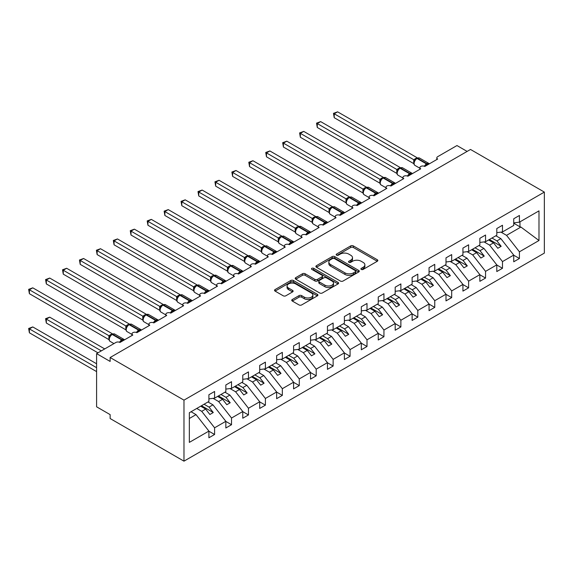 <?xml version="1.0" encoding="UTF-8"?>
<svg xmlns="http://www.w3.org/2000/svg" width="573" height="573" viewBox="0 0 573 573"><rect width="100%" height="100%" fill="white"/><g stroke="black" fill="none" stroke-linecap="round" stroke-linejoin="round"><path stroke-width="0.86" d="M361.291 269.432A1.318 0.759 0 0 0 363.153 269.432L377.278 261.274A1.884 1.089 0 0 0 377.829 260.507A1.884 1.089 0 0 0 377.278 259.741L353.34 245.917A1.884 1.089 0 0 0 350.683 245.917L336.552 254.075A1.318 0.759 0 0 0 336.165 254.613A1.318 0.759 0 0 0 336.552 255.15A1.318 0.759 0 0 0 338.414 255.15L340.247 254.097A6.017 3.474 0 0 1 348.756 254.097L350.748 255.25A6.017 3.474 0 0 1 352.51 257.707A6.017 3.474 0 0 1 350.748 260.163L348.921 261.216A1.318 0.759 0 0 0 348.534 261.754A1.318 0.759 0 0 0 348.921 262.291A1.318 0.759 0 0 0 350.783 262.291L352.61 261.238A6.017 3.474 0 0 1 361.119 261.238L363.117 262.384A6.017 3.474 0 0 1 364.879 264.841A6.017 3.474 0 0 1 363.117 267.305L361.291 268.357A1.318 0.759 0 0 0 360.904 268.895A1.318 0.759 0 0 0 361.291 269.432L361.291 268.357M292.302 299.507A1.884 1.089 0 0 0 291.75 300.273A1.884 1.089 0 0 0 292.302 301.047L299.02 304.922A1.884 1.089 0 0 0 301.677 304.922L317.37 295.861A1.884 1.089 0 0 0 317.922 295.095A1.884 1.089 0 0 0 317.37 294.329L293.433 280.505A1.884 1.089 0 0 0 290.776 280.505L275.083 289.566A1.884 1.089 0 0 0 274.531 290.332A1.884 1.089 0 0 0 275.083 291.098L283.198 295.783A1.884 1.089 0 0 0 285.855 295.783L292.567 291.908A1.884 1.089 0 0 0 293.118 291.141A1.884 1.089 0 0 0 292.567 290.375L288.548 288.047A5.028 2.908 0 0 1 287.073 285.999A5.028 2.908 0 0 1 290.182 283.313A5.028 2.908 0 0 1 295.661 283.943L311.418 293.039A5.028 2.908 0 0 1 312.894 295.095A5.028 2.908 0 0 1 309.785 297.781A5.028 2.908 0 0 1 304.306 297.151L301.677 295.632A1.884 1.089 0 0 0 299.02 295.632L292.302 299.507L292.302 301.047M544.35 192.091L183.976 400.147L183.976 461.165L544.35 253.101L544.35 192.091L470.512 149.46L110.138 357.523L110.138 361.434L96.593 353.613L115.896 342.468A2.872 1.662 0 0 1 119.965 342.468L132.836 335.033A2.872 1.662 0 0 1 131.991 333.858A2.872 1.662 0 0 1 133.767 332.326A2.872 1.662 0 0 1 136.897 332.684L149.768 325.256A2.872 1.662 0 0 1 148.923 324.082A2.872 1.662 0 0 1 150.699 322.549A2.872 1.662 0 0 1 153.829 322.907L166.7 315.479A2.872 1.662 0 0 1 165.862 314.305A2.872 1.662 0 0 1 167.631 312.772A2.872 1.662 0 0 1 170.768 313.13L183.639 305.703A2.872 1.662 0 0 1 182.794 304.528A2.872 1.662 0 0 1 184.57 302.995A2.872 1.662 0 0 1 187.7 303.353L200.571 295.926A2.872 1.662 0 0 1 199.733 294.751A2.872 1.662 0 0 1 201.503 293.218A2.872 1.662 0 0 1 204.64 293.577L217.504 286.149A2.872 1.662 0 0 1 216.666 284.974A2.872 1.662 0 0 1 218.442 283.442A2.872 1.662 0 0 1 221.572 283.8L234.443 276.372A2.872 1.662 0 0 1 233.598 275.198A2.872 1.662 0 0 1 235.374 273.665A2.872 1.662 0 0 1 238.504 274.023L251.375 266.595A2.872 1.662 0 0 1 250.537 265.421A2.872 1.662 0 0 1 252.306 263.888A2.872 1.662 0 0 1 255.443 264.246L268.314 256.819A2.872 1.662 0 0 1 267.469 255.644A2.872 1.662 0 0 1 269.246 254.111A2.872 1.662 0 0 1 272.376 254.469L285.247 247.042A2.872 1.662 0 0 1 284.401 245.867A2.872 1.662 0 0 1 286.178 244.334A2.872 1.662 0 0 1 289.308 244.692L302.179 237.258A2.872 1.662 0 0 1 301.341 236.09A2.872 1.662 0 0 1 303.117 234.558A2.872 1.662 0 0 1 306.247 234.916L319.118 227.481A2.872 1.662 0 0 1 318.273 226.314A2.872 1.662 0 0 1 320.049 224.781A2.872 1.662 0 0 1 323.179 225.139L336.05 217.704A2.872 1.662 0 0 1 335.212 216.537A2.872 1.662 0 0 1 336.981 215.004A2.872 1.662 0 0 1 340.118 215.362L352.989 207.927A2.872 1.662 0 0 1 352.144 206.753A2.872 1.662 0 0 1 353.921 205.22A2.872 1.662 0 0 1 357.051 205.585L369.922 198.151A2.872 1.662 0 0 1 369.076 196.976A2.872 1.662 0 0 1 370.853 195.443A2.872 1.662 0 0 1 373.983 195.808L386.854 188.374A2.872 1.662 0 0 1 386.016 187.199A2.872 1.662 0 0 1 387.785 185.666A2.872 1.662 0 0 1 390.922 186.032L403.793 178.597A2.872 1.662 0 0 1 402.948 177.422A2.872 1.662 0 0 1 404.724 175.89A2.872 1.662 0 0 1 407.854 176.248L407.732 175.868L412.102 173.347M183.976 400.147L110.138 357.523M340.376 281.042A1.884 1.089 0 0 0 343.034 281.042L358.727 271.982A1.884 1.089 0 0 0 359.278 271.215A1.884 1.089 0 0 0 358.727 270.449L334.79 256.632A1.884 1.089 0 0 0 332.132 256.632L316.439 265.686A1.884 1.089 0 0 0 315.888 266.459A1.884 1.089 0 0 0 316.439 267.226L340.376 281.042M312.378 269.718A1.318 0.759 0 0 1 313.718 269.904L338.027 283.936L322.355 292.982A1.884 1.089 0 0 1 319.698 292.982L295.761 279.166L295.761 277.626A1.884 1.089 0 0 0 295.21 278.392A1.884 1.089 0 0 0 295.761 279.166M295.761 277.626L302.48 273.751A1.884 1.089 0 0 1 305.137 273.751L314.842 279.352A1.884 1.089 0 0 0 317.506 279.352L321.962 276.78A1.884 1.089 0 0 0 322.513 276.014A1.884 1.089 0 0 0 321.962 275.248L311.855 269.41A1.318 0.759 0 0 1 311.468 268.873A1.318 0.759 0 0 1 312.278 268.171A1.318 0.759 0 0 1 313.718 268.336L338.049 282.389A1.884 1.089 0 0 1 338.6 283.155A1.884 1.089 0 0 1 338.049 283.921L338.049 282.389M189.341 418.483L196.03 414.623L208.901 431.089L189.341 442.385L189.341 412.739L208.901 401.444L208.901 394.754L214.596 391.466L214.596 398.156L208.901 398.865M214.596 398.156L225.841 391.667L225.841 384.977L231.528 381.69L231.528 388.379L225.841 389.088M231.528 388.379L242.773 381.89L242.773 375.2L248.467 371.913L248.467 378.603L242.773 379.312M248.467 378.603L259.705 372.106L259.705 365.424L265.399 362.136L265.399 368.826L259.705 369.535M265.399 368.826L276.644 362.329L276.644 355.647L282.331 352.359L282.331 359.049L276.644 359.758M282.331 359.049L293.577 352.553L293.577 345.87L299.271 342.582L299.271 349.272L293.577 349.981M299.271 349.272L310.516 342.776L310.516 336.093L316.203 332.806L316.203 339.495L310.516 340.204M316.203 339.495L327.448 332.999L327.448 326.309L333.135 323.029L333.135 329.719L327.448 330.428M333.135 329.719L344.38 323.222L344.38 316.532L350.074 313.252L350.074 319.935L344.38 320.644M350.074 319.935L361.319 313.445L361.319 306.756L367.007 303.475L367.007 310.158L361.319 310.867M367.007 310.158L378.252 303.669L378.252 296.979L383.946 293.698L383.946 300.381L378.252 301.09M383.946 300.381L395.191 293.892L395.191 287.202L400.878 283.921L400.878 290.604L395.191 291.313M400.878 290.604L412.123 284.115L412.123 277.425L417.81 274.145L417.81 280.827L412.123 281.536M417.81 280.827L429.055 274.338L429.055 267.648L434.749 264.361L434.749 271.05L429.055 271.76M434.749 271.05L445.995 264.561L445.995 257.871L451.682 254.584L451.682 261.274L445.995 261.983M451.682 261.274L462.927 254.784L462.927 248.095L468.614 244.807L468.614 251.497L462.927 252.206M468.614 251.497L479.859 245.008L479.859 238.318L485.553 235.03L485.553 241.72L479.859 242.429M436.819 159.53L436.819 157.869A2.872 1.662 180 0 0 437.657 159.043L424.786 166.471A2.872 1.662 0 0 0 421.656 166.113A2.872 1.662 0 0 0 419.887 167.645A2.872 1.662 0 0 0 420.725 168.82L407.854 176.248M485.553 241.72L496.798 235.231L496.798 228.541L502.485 225.253L502.485 231.943L496.798 232.652M208.901 431.204L214.596 434.492L214.596 427.802L225.841 421.313L212.97 404.846L207.992 401.967M196.747 408.463L201.725 411.335L214.596 427.802M225.841 421.427L231.528 424.715L231.528 418.025L242.773 411.529L229.902 395.069L224.924 392.19M213.092 398.342L218.657 401.558L231.528 418.025M242.773 411.65L248.467 414.931L248.467 408.248L259.705 401.752L246.841 385.292L241.856 382.413M230.024 388.566L235.596 391.782L248.467 408.248M259.705 401.874L265.399 405.154L265.399 398.471L276.644 391.975L263.773 375.516L258.795 372.636M246.956 378.789L252.528 382.005L265.399 398.471M276.644 392.097L282.331 395.377L282.331 388.695L293.577 382.198L280.706 365.732L275.728 362.859M263.895 369.012L269.46 372.228L282.331 388.695M293.577 382.32L299.271 385.6L299.271 378.918L310.516 372.421L297.645 355.955L292.667 353.083M280.827 359.235L286.4 362.451L299.271 378.918M310.516 372.543L316.203 375.824L316.203 369.141L327.448 362.645L314.577 346.178L309.599 343.306M297.767 349.458L303.332 352.674L316.203 369.141M327.448 362.766L333.135 366.047L333.135 359.357L344.38 352.868L331.509 336.401L326.531 333.529M314.699 339.682L320.271 342.898L333.135 359.357M344.38 352.982L350.074 356.27L350.074 349.58L361.319 343.091L348.448 326.624L343.471 323.752M331.631 329.905L337.203 333.121L350.074 349.58M361.319 343.206L367.007 346.493L367.007 339.803L378.252 333.314L365.381 316.848L360.403 313.975M348.57 320.128L354.135 323.344L367.007 339.803M378.252 333.429L383.946 336.716L383.946 330.027L395.191 323.537L382.32 307.071L377.335 304.199M365.502 310.351L371.075 313.56L383.946 330.027M395.191 323.652L400.878 326.939L400.878 320.25L412.123 313.76L399.252 297.294L394.274 294.422M382.442 300.574L388.007 303.783L400.878 320.25M412.123 313.875L417.81 317.163L417.81 310.473L429.055 303.984L416.184 287.517L411.206 284.645M399.374 290.79L404.939 294.006L417.81 310.473M429.055 304.098L434.749 307.386L434.749 300.696L445.995 294.207L433.124 277.74L428.146 274.868M416.306 281.014L421.878 284.229L434.749 300.696M445.995 294.321L451.682 297.609L451.682 290.919L462.927 284.43L450.056 267.963L445.078 265.084M433.245 271.237L438.811 274.453L451.682 290.919M462.927 284.545L468.614 287.832L468.614 281.142L479.859 274.653L466.995 258.187L462.01 255.307M450.177 261.46L455.75 264.676L468.614 281.142M479.859 274.768L485.553 278.055L485.553 271.366L496.798 264.876L483.927 248.41L478.949 245.531M467.11 251.683L472.682 254.899L485.553 271.366M496.798 264.991L502.485 268.279L502.485 261.589L513.73 255.092L513.73 261.782L519.425 258.495L519.425 251.812L538.985 240.517L520.914 227.051L519.962 226.822L519.962 221.851M484.049 241.906L489.614 245.122L502.485 261.589M502.485 231.943L513.73 225.454L513.73 218.764L519.425 215.477L519.425 222.166L513.73 222.876M513.73 255.214L519.425 258.495M500.981 232.129L506.553 235.345L519.425 251.812M96.593 353.613L96.593 406.801L110.138 414.623L110.138 418.534L183.976 461.165M467.124 151.415L456.968 145.549L437.657 156.694A2.872 1.662 180 0 0 436.819 157.869M196.03 414.623L191.053 411.743M214.596 434.492L208.901 437.772L208.901 431.089M231.528 424.715L225.841 427.995L225.841 421.313M248.467 414.931L242.773 418.218L242.773 411.529M265.399 405.154L259.705 408.442L259.705 401.752M282.331 395.377L276.644 398.665L276.644 391.975M299.271 385.6L293.577 388.888L293.577 382.198M316.203 375.824L310.516 379.111L310.516 372.421M333.135 366.047L327.448 369.334L327.448 362.645M350.074 356.27L344.38 359.558L344.38 352.868M367.007 346.493L361.319 349.781L361.319 343.091M383.946 336.716L378.252 340.004L378.252 333.314M400.878 326.939L395.191 330.227L395.191 323.537M417.81 317.163L412.123 320.45L412.123 313.76M434.749 307.386L429.055 310.666L429.055 303.984M451.682 297.609L445.995 300.889L445.995 294.207M468.614 287.832L462.927 291.113L462.927 284.43M485.553 278.055L479.859 281.336L479.859 274.653M502.485 268.279L496.798 271.559L496.798 264.876M519.425 222.166L538.985 210.871L538.985 240.517M201.725 411.335L205.65 409.065L209.89 414.487L213.271 412.531L209.038 407.109L212.97 404.846M200.672 406.193L205.65 409.065M204.06 404.237L209.038 407.109M218.657 401.558L222.589 399.288L226.822 404.71L230.21 402.755L225.977 397.333L229.902 395.069M217.611 396.416L222.589 399.288M220.992 394.46L225.977 397.333M235.596 391.782L239.521 389.511L243.754 394.933L247.142 392.978L242.909 387.556L246.841 385.292M234.543 386.639L239.521 389.511M237.931 384.684L242.909 387.556M252.528 382.005L256.46 379.734L260.694 385.156L264.081 383.201L259.841 377.779L263.773 375.516M251.475 376.862L256.46 379.734M254.863 374.907L259.841 377.779M269.46 372.228L273.393 369.957L277.626 375.372L281.014 373.417L276.78 368.002L280.706 365.732M268.415 367.085L273.393 369.957M271.803 365.13L276.78 368.002M286.4 362.451L290.325 360.181L294.558 365.595L297.946 363.64L293.713 358.225L297.645 355.955M285.347 357.308L290.325 360.181M288.735 355.353L293.713 358.225M303.332 352.674L307.264 350.404L311.497 355.819L314.885 353.863L310.652 348.448L314.577 346.178M302.286 347.532L307.264 350.404M305.667 345.576L310.652 348.448M320.271 342.898L324.196 340.627L328.429 346.042L331.817 344.087L327.584 338.672L331.509 336.401M319.218 337.755L324.196 340.627M322.606 335.799L327.584 338.672M337.203 333.121L341.128 330.85L345.369 336.265L348.756 334.31L344.516 328.895L348.448 326.624M336.15 327.978L341.128 330.85M339.538 326.023L344.516 328.895M354.135 323.344L358.068 321.073L362.301 326.488L365.689 324.533L361.456 319.118L365.381 316.848M353.09 318.201L358.068 321.073M356.478 316.246L361.456 319.118M371.075 313.56L375 311.297L379.233 316.711L382.621 314.756L378.388 309.341L382.32 307.071M370.022 308.417L375 311.297M373.41 306.462L378.388 309.341M388.007 303.783L391.939 301.52L396.172 306.935L399.56 304.979L395.32 299.564L399.252 297.294M386.954 298.64L391.939 301.52M390.342 296.685L395.32 299.564M404.939 294.006L408.871 291.743L413.104 297.158L416.492 295.202L412.259 289.788L416.184 287.517M403.893 288.864L408.871 291.743M407.281 286.908L412.259 289.788M421.878 284.229L425.803 281.966L430.044 287.381L433.424 285.426L429.191 280.011L433.124 277.74M420.826 279.087L425.803 281.966M424.213 277.131L429.191 280.011M438.811 274.453L442.743 272.189L446.976 277.604L450.364 275.649L446.131 270.234L450.056 267.963M437.765 269.31L442.743 272.189M441.146 267.355L446.131 270.234M455.75 264.676L459.675 262.405L463.908 267.827L467.296 265.872L463.063 260.45L466.995 258.187M454.697 259.533L459.675 262.405M458.085 257.578L463.063 260.45M472.682 254.899L476.607 252.629L480.847 258.051L484.235 256.095L479.995 250.673L483.927 248.41M471.629 249.756L476.607 252.629M475.017 247.801L479.995 250.673M489.614 245.122L493.546 242.852L497.779 248.274L501.167 246.318L496.934 240.896L500.859 238.633L495.881 235.754M488.568 239.98L493.546 242.852M491.956 238.024L496.934 240.896M500.859 238.633L513.73 255.092M506.553 235.345L520.914 227.051M513.73 223.219L519.962 226.822M489.378 239.507L501.167 246.318M472.446 249.291L484.235 256.095M455.506 259.068L467.296 265.872M438.574 268.844L450.364 275.649M421.642 278.621L433.424 285.426M404.703 288.398L416.492 295.202M387.771 298.175L399.56 304.979M370.838 307.952L382.621 314.756M353.899 317.729L365.689 324.533M336.967 327.505L348.756 334.31M320.028 337.282L331.817 344.087M303.096 347.059L314.885 353.863M286.163 356.836L297.946 363.64M269.224 366.613L281.014 373.417M252.292 376.389L264.081 383.201M235.353 386.166L247.142 392.978M218.42 395.943L230.21 402.755M201.488 405.727L213.271 412.531M361.814 269.618L363.117 268.866A6.017 3.474 0 0 0 364.879 266.409L364.879 264.841M352.51 257.707L352.51 259.268A6.017 3.474 0 0 1 350.748 261.725L349.444 262.477M377.256 261.288L353.34 247.486A1.884 1.089 0 0 0 350.683 247.486L337.082 255.336M358.705 271.996L334.79 258.194A1.884 1.089 0 0 0 332.132 258.194L316.468 267.24M355.403 271.752A1.318 0.759 0 0 0 355.79 271.215A1.318 0.759 0 0 0 355.403 270.678L334.396 258.552A1.318 0.759 0 0 0 332.533 258.552L330.6 259.662A6.017 3.474 0 0 0 328.838 262.119A6.017 3.474 0 0 0 330.6 264.576L344.967 272.87A6.017 3.474 0 0 0 353.477 272.87L355.403 271.752L355.403 273.321A1.318 0.759 0 0 0 355.79 272.784L355.79 271.215M328.838 262.119L328.838 263.68A6.017 3.474 0 0 0 330.6 266.137L330.6 264.576M355.403 273.321L353.477 274.431A6.017 3.474 0 0 1 344.967 274.431L330.6 266.137M295.79 279.18L302.48 275.312L302.48 273.751M322.513 276.014L322.513 277.583A1.884 1.089 0 0 1 321.962 278.349L317.506 280.92A1.884 1.089 0 0 1 314.842 280.92L305.137 275.312A1.884 1.089 0 0 0 302.48 275.312M324.92 285.168A5.028 2.908 0 0 0 330.399 285.798A5.028 2.908 0 0 0 333.507 283.119A5.028 2.908 0 0 0 332.032 281.064L326.481 277.855A1.884 1.089 0 0 0 323.824 277.855L319.369 280.426A1.884 1.089 0 0 0 318.817 281.2A1.884 1.089 0 0 0 319.369 281.966L324.92 285.168L324.92 286.736A5.028 2.908 0 0 0 330.399 287.367A5.028 2.908 0 0 0 333.507 284.681L333.507 283.119M318.817 281.2L318.817 282.761A1.884 1.089 0 0 0 319.369 283.528L319.369 281.966M324.92 286.736L319.369 283.528M312.894 295.095L312.894 296.656A5.028 2.908 0 0 1 309.785 299.342A5.028 2.908 0 0 1 304.306 298.712L301.677 297.194A1.884 1.089 0 0 0 299.02 297.194L292.33 301.061M287.073 285.999L287.073 287.56A5.028 2.908 0 0 0 288.548 289.616L288.548 288.047M292.567 290.375L292.567 291.908L288.548 289.616M317.349 295.876L293.433 282.074A1.884 1.089 0 0 0 290.776 282.074L275.104 291.113M334.224 156.816L379.906 183.188M424.815 166.464L424.665 166.091L429.041 163.57M334.224 117.709L333.479 113.361L334.224 113.791L337.612 111.835L417.18 157.776L413.792 159.738L334.224 113.791L334.224 117.709L413.735 163.613L413.735 159.702M416.829 158.327A0.96 0.552 -120 0 1 416.958 158.191L419.5 158.041A4.118 2.378 120 0 0 417.438 158.241A0.96 0.552 -120 0 0 416.958 158.191L416.557 158.427A0.96 0.552 60 0 0 416.428 158.563L414.25 161.206C413.563 163.326 413.806 164.723 414.974 165.404L419.887 168.24M414.916 160.461L413.792 159.738M333.479 113.361L337.612 111.835M317.284 166.593L362.967 192.965M300.352 176.369L346.035 202.742M283.42 186.146L329.095 212.519M266.481 195.923L312.163 222.295M317.284 127.485L316.54 123.145L317.284 123.575L320.672 121.619L400.248 167.552L396.86 169.515L317.284 123.575L317.284 127.485L396.795 173.39L396.795 169.479M399.897 168.104A0.96 0.552 -120 0 1 400.026 167.968L402.568 167.817A4.118 2.378 120 0 0 400.506 168.018A0.96 0.552 -120 0 0 400.026 167.968L399.617 168.204A0.96 0.552 60 0 0 399.488 168.34L397.311 170.983C396.631 173.103 396.874 174.5 398.042 175.188L402.948 178.017M397.984 170.238L396.86 169.515M316.54 123.145L320.672 121.619M390.944 186.017L390.8 185.645L395.169 183.124M300.352 137.262L299.607 132.922L300.352 133.351L303.74 131.396L383.316 177.336L379.92 179.292L300.352 133.351L300.352 137.262L379.863 183.167L379.863 179.256M382.965 177.888A0.96 0.552 -120 0 1 383.093 177.752L385.629 177.594A4.118 2.378 120 0 0 383.573 177.795A0.96 0.552 -120 0 0 383.093 177.752L382.685 177.981A0.96 0.552 60 0 0 382.556 178.117L380.379 180.767A2.106 1.526 18 0 0 379.856 179.277M381.052 180.015L379.92 179.292M299.607 132.922L303.74 131.396M374.011 195.794L373.861 195.422L378.23 192.9M283.42 147.039L282.675 142.698L283.42 143.128L286.808 141.173L366.376 187.113L362.988 189.069L283.42 143.128L283.42 147.039L362.931 192.943L362.931 189.033M366.025 187.665A0.96 0.552 -120 0 1 366.154 187.529L368.697 187.371A4.118 2.378 120 0 0 366.634 187.572A0.96 0.552 -120 0 0 366.154 187.529L365.753 187.758A0.96 0.552 60 0 0 365.617 187.894L363.447 190.544C362.759 192.657 363.003 194.054 364.17 194.741L369.076 197.57M364.113 189.792L362.988 189.069M282.675 142.698L286.808 141.173M357.072 205.571L356.929 205.198L361.298 202.677M266.481 156.816L265.736 152.475L266.481 152.905L269.869 150.95L349.444 196.89L346.056 198.845L266.481 152.905L266.481 156.816L345.992 202.72L345.992 198.81M349.093 197.441A0.96 0.552 -120 0 1 349.222 197.305L351.758 197.148A4.118 2.378 120 0 0 349.702 197.348A0.96 0.552 -120 0 0 349.222 197.305L348.814 197.535A0.96 0.552 60 0 0 348.685 197.671L346.507 200.321A2.106 1.526 18 0 0 345.985 198.838M347.181 199.569L346.056 198.845M265.736 152.475L269.869 150.95M249.549 205.7L295.231 232.072M340.14 215.348L339.997 214.975L344.366 212.454M249.549 166.593L248.804 162.252L249.549 162.682L252.937 160.727L332.505 206.667L329.117 208.622L249.549 162.682L249.549 166.593L329.06 212.497L329.06 208.586M332.154 207.218A0.96 0.552 -120 0 1 332.29 207.082L334.825 206.925A4.118 2.378 120 0 0 332.763 207.125A0.96 0.552 -120 0 0 332.29 207.082L331.882 207.319A0.96 0.552 60 0 0 331.753 207.447L329.575 210.098A2.106 1.526 18 0 0 329.052 208.615M330.249 209.353L329.117 208.622M248.804 162.252L252.937 160.727M232.609 215.477L278.292 241.849M323.208 225.125L323.057 224.752L327.427 222.231M232.609 176.369L231.872 172.029L232.609 172.459L235.997 170.503L315.573 216.444L312.185 218.399L232.609 172.459L232.609 176.369L312.127 222.274L312.127 218.363M315.222 216.995A0.96 0.552 -120 0 1 315.351 216.859L317.893 216.701A4.118 2.378 120 0 0 315.83 216.902A0.96 0.552 -120 0 0 315.351 216.859L314.942 217.095A0.96 0.552 60 0 0 314.813 217.231L313.739 218.105M326.044 223.484A2.106 1.218 60 0 1 325.922 223.169A0.96 0.552 -120 0 0 325.314 222.381L315.83 216.902L315.422 217.138A0.96 0.552 60 0 0 314.942 217.095L312.636 219.874A2.106 1.526 18 0 0 312.113 218.392M313.309 219.13L312.185 218.399M231.872 172.029L235.997 170.503M215.677 225.253L261.36 251.626M306.269 234.901L306.125 234.529L310.494 232.008M215.677 186.146L214.932 181.806L215.677 182.235L219.065 180.28L298.64 226.22L295.245 228.176L215.677 182.235L215.677 186.146L295.188 232.051L295.188 228.14M298.289 226.772A0.96 0.552 -120 0 1 298.418 226.636L300.954 226.478A4.118 2.378 120 0 0 298.898 226.679A0.96 0.552 -120 0 0 298.418 226.636L298.01 226.872A0.96 0.552 60 0 0 297.881 227.008L295.704 229.651A2.106 1.526 18 0 0 295.181 228.169M296.377 228.906L295.245 228.176M214.932 181.806L219.065 180.28M198.745 235.03L244.427 261.41M289.336 244.678L289.186 244.306L293.562 241.785M198.745 195.923L198 191.583L198.745 192.012L202.133 190.057L281.701 235.997L278.313 237.953L198.745 192.012L198.745 195.923L278.256 241.827L278.256 237.917M281.35 236.549A0.96 0.552 -120 0 1 281.479 236.413L284.022 236.255A4.118 2.378 120 0 0 281.959 236.463A0.96 0.552 -120 0 0 281.479 236.413L281.078 236.649A0.96 0.552 60 0 0 280.949 236.785L278.772 239.428A2.106 1.526 18 0 0 278.249 237.945M279.438 238.683L278.313 237.953M198 191.583L202.133 190.057M181.806 244.807L227.488 271.187M272.397 254.455L272.254 254.09L276.623 251.561M181.806 205.7L181.061 201.359L181.806 201.789L185.194 199.834L264.769 245.774L261.381 247.729L181.806 201.789L181.806 205.7L261.317 251.604L261.317 247.694M264.418 246.326A0.96 0.552 -120 0 1 264.547 246.189L267.082 246.032A4.118 2.378 120 0 0 265.027 246.24A0.96 0.552 -120 0 0 264.547 246.189L264.139 246.426A0.96 0.552 60 0 0 264.01 246.562L261.832 249.205A2.106 1.526 18 0 0 261.309 247.722M262.506 248.46L261.381 247.729M181.061 201.359L185.194 199.834M164.874 254.584L210.556 280.963M255.465 264.232L255.322 263.867L259.691 261.338M164.874 215.477L164.129 211.136L164.874 211.566L168.261 209.611L247.837 255.551L244.442 257.506L164.874 211.566L164.874 215.477L244.385 261.381L244.385 257.47M247.479 256.102A0.96 0.552 -120 0 1 247.615 255.966L250.15 255.809A4.118 2.378 120 0 0 248.095 256.016A0.96 0.552 -120 0 0 247.615 255.966L247.207 256.203A0.96 0.552 60 0 0 247.078 256.339L244.9 258.982A2.106 1.526 18 0 0 244.377 257.499M245.573 258.237L244.442 257.506M164.129 211.136L168.261 209.611M147.941 264.368L193.617 290.74M238.533 274.009L238.382 273.643L242.751 271.115M147.941 225.253L147.197 220.913L147.941 221.343L151.322 219.387L230.898 265.328L227.51 267.283L147.941 221.343L147.941 225.253L227.452 271.158L227.452 267.247M230.547 265.879A0.96 0.552 -120 0 1 230.675 265.743L233.218 265.586A4.118 2.378 120 0 0 231.155 265.793A0.96 0.552 -120 0 0 230.675 265.743L230.274 265.979A0.96 0.552 60 0 0 230.138 266.116L227.968 268.758C227.28 270.871 227.524 272.275 228.691 272.956L233.598 275.792M228.634 268.014L227.51 267.283M147.197 220.913L151.322 219.387M131.002 274.145L176.685 300.517M221.593 283.785L221.45 283.42L225.819 280.899M131.002 235.03L130.257 230.69L131.002 231.12L134.39 229.164L213.965 275.104L210.578 277.06L131.002 231.12L131.002 235.03L210.513 280.935L210.513 277.024M213.614 275.656A0.96 0.552 -120 0 1 213.743 275.52L216.279 275.362A4.118 2.378 120 0 0 214.223 275.57A0.96 0.552 -120 0 0 213.743 275.52L213.335 275.756A0.96 0.552 60 0 0 213.206 275.892L211.029 278.535C210.348 280.648 210.592 282.052 211.752 282.733L216.666 285.569M211.702 277.79L210.578 277.06M130.257 230.69L134.39 229.164M114.07 283.921L159.752 310.294M204.661 293.562L204.518 293.197L208.887 290.676M114.07 244.807L113.325 240.467L114.07 240.896L117.458 238.941L197.026 284.881L193.638 286.837L114.07 240.896L114.07 244.807L193.581 290.712L193.581 286.801M196.675 285.433A0.96 0.552 -120 0 1 196.811 285.297L199.347 285.139A4.118 2.378 120 0 0 197.284 285.347A0.96 0.552 -120 0 0 196.811 285.297L196.403 285.533A0.96 0.552 60 0 0 196.274 285.669L194.097 288.312A2.106 1.526 18 0 0 193.574 286.829M194.763 287.567L193.638 286.837M113.325 240.467L117.458 238.941M97.131 293.698L142.813 320.071M187.722 303.339L187.579 302.974L191.948 300.453M97.131 254.584L96.393 250.243L97.131 250.673L100.519 248.718L180.094 294.658L176.706 296.613L97.131 250.673L97.131 254.584L176.642 300.496L176.642 296.578M179.743 295.21A0.96 0.552 -120 0 1 179.872 295.074L182.415 294.916A4.118 2.378 120 0 0 180.352 295.124A0.96 0.552 -120 0 0 179.872 295.074L179.464 295.31A0.96 0.552 60 0 0 179.335 295.446L177.157 298.089A2.106 1.526 18 0 0 176.634 296.606M177.831 297.344L176.706 296.613M96.393 250.243L100.519 248.718M80.199 303.475L125.881 329.847M170.79 313.116L170.647 312.751L175.016 310.229M80.199 264.361L79.454 260.02L80.199 260.45L83.586 258.495L163.162 304.435L159.767 306.397L80.199 260.45L80.199 264.361L159.709 310.272L159.709 306.362M162.811 304.986A0.96 0.552 -120 0 1 162.94 304.85L165.475 304.7A4.118 2.378 120 0 0 163.42 304.9A0.96 0.552 -120 0 0 162.94 304.85L162.531 305.087A0.96 0.552 60 0 0 162.403 305.223L160.225 307.866A2.106 1.526 18 0 0 159.702 306.383M160.898 307.121L159.767 306.397M79.454 260.02L83.586 258.495M63.266 313.252L108.949 339.624M153.858 322.9L153.707 322.527L158.076 320.006M63.266 274.145L62.521 269.797L63.266 270.227L66.654 268.271L146.222 314.212L142.835 316.174L63.266 270.227L63.266 274.145L142.777 320.049L142.77 316.16A2.106 1.526 18 0 1 143.286 317.657L143.959 316.898L142.835 316.174M145.871 314.763A0.96 0.552 -120 0 1 146 314.627L148.543 314.477A4.118 2.378 120 0 0 146.48 314.677A0.96 0.552 -120 0 0 146 314.627L145.599 314.864A0.96 0.552 60 0 0 145.463 315L143.959 316.898M62.521 269.797L66.654 268.271M45.582 318.688L46.327 319.118L46.327 323.029L45.582 318.688L49.715 317.163L46.327 319.118L101.335 350.877M46.327 323.029L97.947 352.832M49.715 317.163L104.723 348.921M136.918 332.677L136.775 332.304L141.144 329.783M46.327 283.921L45.582 279.581L46.327 280.011L49.715 278.055L129.29 323.989L125.902 325.951L46.327 280.011L46.327 283.921L125.838 329.826L125.831 325.937A2.106 1.526 18 0 1 126.354 327.434L127.027 326.674L125.902 325.951M128.939 324.54A0.96 0.552 -120 0 1 129.068 324.404L131.604 324.254A4.118 2.378 120 0 0 129.548 324.454A0.96 0.552 -120 0 0 129.068 324.404L128.66 324.64A0.96 0.552 60 0 0 128.531 324.776L127.027 326.674M45.582 279.581L49.715 278.055M28.65 328.465L29.395 328.895L29.395 332.806L28.65 328.465L32.783 326.939L29.395 328.895L96.593 367.694M29.395 332.806L96.593 371.605M32.783 326.939L96.593 363.776M119.986 342.453L119.843 342.081L124.212 339.56M29.395 293.698L28.65 289.358L29.395 289.788L32.783 287.832L112.358 333.773L108.963 335.728L29.395 289.788L29.395 293.698L108.906 339.603L108.899 335.714A2.106 1.526 18 0 1 109.414 337.211L110.095 336.451L108.963 335.728M112 334.324A0.96 0.552 -120 0 1 112.136 334.188L114.672 334.03A4.118 2.378 120 0 0 112.609 334.231A0.96 0.552 -120 0 0 112.136 334.188L111.728 334.417A0.96 0.552 60 0 0 111.599 334.553L110.095 336.451M28.65 289.358L32.783 287.832M363.117 268.866L363.117 267.305M348.921 262.291L348.921 261.216M350.748 261.725L350.748 260.163M336.552 255.15L336.552 254.075M350.683 247.486L350.683 245.917M353.34 247.486L353.34 245.917M377.278 261.274L377.278 259.741M316.439 267.226L316.439 265.686M332.132 258.194L332.132 256.632M334.79 258.194L334.79 256.632M358.727 271.982L358.727 270.449M344.967 274.431L344.967 272.87M353.477 274.431L353.477 272.87M305.137 275.312L305.137 273.751M314.842 280.92L314.842 279.352M317.506 280.92L317.506 279.352M321.962 278.349L321.962 276.78M313.718 269.904L313.718 268.336M299.02 297.194L299.02 295.632M301.677 297.194L301.677 295.632M304.306 298.712L304.306 297.151M275.083 291.098L275.083 289.566M290.776 282.074L290.776 280.505M293.433 282.074L293.433 280.505M317.37 295.861L317.37 294.329M427.659 164.816A2.106 1.218 60 0 1 427.53 164.508A0.96 0.552 -120 0 0 426.921 163.713A4.118 2.378 -60 0 1 428.984 163.513L429.385 163.821M424.371 166.277A4.118 2.378 -60 0 1 426.52 163.95L426.921 163.713L417.438 158.241L417.037 158.477A4.118 2.378 120 0 0 414.121 163.52A4.118 2.378 120 0 0 414.974 165.404M415.346 159.437L416.557 158.427A0.96 0.552 60 0 1 417.037 158.477L426.52 163.95A0.96 0.552 60 0 1 427.129 164.745A2.106 1.218 60 0 0 427.25 165.053M416.105 158.728A2.106 1.218 60 0 1 415.489 158.528M415.826 158.957A2.106 1.218 60 0 1 415.081 158.757M414.243 161.221A2.106 1.526 18 0 0 413.727 159.724M410.719 174.593A2.106 1.218 60 0 1 410.597 174.285A0.96 0.552 -120 0 0 409.989 173.497A4.118 2.378 -60 0 1 412.051 173.29L412.453 173.598M407.439 176.054A4.118 2.378 -60 0 1 409.58 173.726L409.989 173.497L400.506 168.018L400.097 168.254A4.118 2.378 120 0 0 397.189 173.297A4.118 2.378 120 0 0 398.042 175.188M398.407 169.221L399.617 168.204A0.96 0.552 60 0 1 400.097 168.254L409.58 173.726A0.96 0.552 60 0 1 410.189 174.521A2.106 1.218 60 0 0 410.311 174.829M399.173 168.505A2.106 1.218 60 0 1 398.557 168.304M398.887 168.734A2.106 1.218 60 0 1 398.149 168.534M397.311 170.998A2.106 1.526 18 0 0 396.788 169.501M393.787 184.377A2.106 1.218 60 0 1 393.665 184.062A0.96 0.552 -120 0 0 393.057 183.274A4.118 2.378 -60 0 1 395.112 183.066L395.52 183.374M390.507 185.831A4.118 2.378 -60 0 1 392.648 183.503L393.057 183.274L383.573 177.795L383.165 178.031A4.118 2.378 120 0 0 380.25 183.073A4.118 2.378 120 0 0 381.102 184.964L386.016 187.794M381.475 178.998L382.685 177.981A0.96 0.552 60 0 1 383.165 178.031L392.648 183.503A0.96 0.552 60 0 1 393.257 184.298A2.106 1.218 60 0 0 393.379 184.606M382.241 178.282A2.106 1.218 60 0 1 381.618 178.081M381.955 178.511A2.106 1.218 60 0 1 381.217 178.31M376.848 194.154A2.106 1.218 60 0 1 376.726 193.839A0.96 0.552 -120 0 0 376.117 193.051A4.118 2.378 -60 0 1 378.18 192.843L378.581 193.151M373.567 195.608A4.118 2.378 -60 0 1 375.716 193.28L376.117 193.051L366.634 187.572L366.226 187.808A4.118 2.378 120 0 0 363.318 192.85A4.118 2.378 120 0 0 364.17 194.741M364.543 188.775L365.753 187.758A0.96 0.552 60 0 1 366.226 187.808L375.716 193.28A0.96 0.552 60 0 1 376.325 194.075A2.106 1.218 60 0 0 376.447 194.383M365.302 188.059A2.106 1.218 60 0 1 364.686 187.858M365.022 188.288A2.106 1.218 60 0 1 364.278 188.087M363.44 190.551A2.106 1.526 18 0 0 362.917 189.054M359.916 203.931A2.106 1.218 60 0 1 359.794 203.616A0.96 0.552 -120 0 0 359.185 202.828A4.118 2.378 -60 0 1 361.241 202.62L361.649 202.928M356.635 205.385A4.118 2.378 -60 0 1 358.777 203.064L359.185 202.828L349.702 197.348L349.294 197.585A4.118 2.378 120 0 0 346.379 202.627A4.118 2.378 120 0 0 347.238 204.518L352.144 207.347M347.603 198.552L348.814 197.535A0.96 0.552 60 0 1 349.294 197.585L358.777 203.064A0.96 0.552 60 0 1 359.386 203.852A2.106 1.218 60 0 0 359.507 204.16M348.37 197.835A2.106 1.218 60 0 1 347.754 197.635M348.083 198.065A2.106 1.218 60 0 1 347.345 197.871M342.983 213.708A2.106 1.218 60 0 1 342.862 213.392A0.96 0.552 -120 0 0 342.246 212.604A4.118 2.378 -60 0 1 344.309 212.397L344.71 212.705M339.696 215.161A4.118 2.378 -60 0 1 341.845 212.841L342.246 212.604L332.763 207.125L332.361 207.362A4.118 2.378 120 0 0 329.446 212.411A4.118 2.378 120 0 0 330.299 214.295L335.212 217.131M330.671 208.328L331.882 207.319A0.96 0.552 60 0 1 332.361 207.362L341.845 212.841A0.96 0.552 60 0 1 342.453 213.629A2.106 1.218 60 0 0 342.575 213.944M331.438 207.612A2.106 1.218 60 0 1 330.814 207.412M331.151 207.849A2.106 1.218 60 0 1 330.413 207.648M322.764 224.938A4.118 2.378 -60 0 1 324.905 222.618L325.314 222.381A4.118 2.378 -60 0 1 327.376 222.174L327.777 222.482M325.643 223.721A2.106 1.218 60 0 1 325.514 223.406A0.96 0.552 60 0 0 324.905 222.618L315.422 217.138A4.118 2.378 120 0 0 312.514 222.188A4.118 2.378 120 0 0 313.367 224.072L318.273 226.908M314.498 217.389A2.106 1.218 60 0 1 313.882 217.188M314.219 217.625A2.106 1.218 60 0 1 313.474 217.425M309.112 233.261A2.106 1.218 60 0 1 308.99 232.946A0.96 0.552 -120 0 0 308.381 232.158A4.118 2.378 -60 0 1 310.437 231.95L310.845 232.258M305.832 234.715A4.118 2.378 -60 0 1 307.973 232.394L308.381 232.158L298.898 226.679L298.49 226.915A4.118 2.378 120 0 0 295.575 231.965A4.118 2.378 120 0 0 296.427 233.848L301.341 236.685M296.8 227.882L298.01 226.872A0.96 0.552 60 0 1 298.49 226.915L307.973 232.394A0.96 0.552 60 0 1 308.582 233.182A2.106 1.218 60 0 0 308.704 233.498M297.566 227.166A2.106 1.218 60 0 1 296.95 226.965M297.28 227.402A2.106 1.218 60 0 1 296.542 227.202M292.18 243.038A2.106 1.218 60 0 1 292.051 242.73A0.96 0.552 -120 0 0 291.442 241.935A4.118 2.378 -60 0 1 293.505 241.734L293.906 242.035M288.892 244.492A4.118 2.378 -60 0 1 291.041 242.171L291.442 241.935L281.959 236.463L281.558 236.692A4.118 2.378 120 0 0 278.643 241.742A4.118 2.378 120 0 0 279.495 243.625L284.401 246.462M279.868 237.659L281.078 236.649A0.96 0.552 60 0 1 281.558 236.692L291.041 242.171A0.96 0.552 60 0 1 291.65 242.959A2.106 1.218 60 0 0 291.772 243.274M280.627 236.943A2.106 1.218 60 0 1 280.011 236.742M280.347 237.179A2.106 1.218 60 0 1 279.603 236.978M275.241 252.815A2.106 1.218 60 0 1 275.119 252.507A0.96 0.552 -120 0 0 274.51 251.712A4.118 2.378 -60 0 1 276.573 251.511L276.974 251.812M271.96 254.269A4.118 2.378 -60 0 1 274.102 251.948L274.51 251.712L265.027 246.24L264.619 246.469A4.118 2.378 120 0 0 261.703 251.518A4.118 2.378 120 0 0 262.563 253.402L267.469 256.238M262.928 247.436L264.139 246.426A0.96 0.552 60 0 1 264.619 246.469L274.102 251.948A0.96 0.552 60 0 1 274.711 252.736A2.106 1.218 60 0 0 274.832 253.051M263.695 246.719A2.106 1.218 60 0 1 263.079 246.519M263.408 246.956A2.106 1.218 60 0 1 262.67 246.755M258.308 262.592A2.106 1.218 60 0 1 258.187 262.284A0.96 0.552 -120 0 0 257.578 261.489A4.118 2.378 -60 0 1 259.633 261.288L260.042 261.589M255.028 264.046A4.118 2.378 -60 0 1 257.17 261.725L257.578 261.489L248.095 256.016L247.686 256.246A4.118 2.378 120 0 0 244.771 261.295A4.118 2.378 120 0 0 245.624 263.179L250.537 266.015M245.996 257.213L247.207 256.203A0.96 0.552 60 0 1 247.686 256.246L257.17 261.725A0.96 0.552 60 0 1 257.778 262.513A2.106 1.218 60 0 0 257.9 262.828M246.762 256.496A2.106 1.218 60 0 1 246.139 256.296M246.476 256.733A2.106 1.218 60 0 1 245.738 256.532M241.369 272.368A2.106 1.218 60 0 1 241.247 272.06A0.96 0.552 -120 0 0 240.639 271.265A4.118 2.378 -60 0 1 242.701 271.065L243.102 271.373M238.089 273.822A4.118 2.378 -60 0 1 240.23 271.502L240.639 271.265L231.155 265.793L230.747 266.03A4.118 2.378 120 0 0 227.839 271.072A4.118 2.378 120 0 0 228.691 272.956M229.064 266.989L230.274 265.979A0.96 0.552 60 0 1 230.747 266.03L240.23 271.502A0.96 0.552 60 0 1 240.846 272.29A2.106 1.218 60 0 0 240.968 272.605M229.823 266.273A2.106 1.218 60 0 1 229.207 266.073M229.544 266.509A2.106 1.218 60 0 1 228.799 266.309M227.961 268.773A2.106 1.526 18 0 0 227.438 267.276M224.437 282.145A2.106 1.218 60 0 1 224.315 281.837A0.96 0.552 -120 0 0 223.706 281.042A4.118 2.378 -60 0 1 225.762 280.842L226.17 281.15M221.157 283.599A4.118 2.378 -60 0 1 223.298 281.279L223.706 281.042L214.223 275.57L213.815 275.806A4.118 2.378 120 0 0 210.9 280.849A4.118 2.378 120 0 0 211.752 282.733M212.125 276.766L213.335 275.756A0.96 0.552 60 0 1 213.815 275.806L223.298 281.279A0.96 0.552 60 0 1 223.907 282.074A2.106 1.218 60 0 0 224.029 282.382M212.891 276.05A2.106 1.218 60 0 1 212.275 275.849M212.604 276.286A2.106 1.218 60 0 1 211.867 276.086M211.022 278.55A2.106 1.526 18 0 0 210.506 277.053M207.505 291.922A2.106 1.218 60 0 1 207.376 291.614A0.96 0.552 -120 0 0 206.767 290.819A4.118 2.378 -60 0 1 208.83 290.618L209.231 290.926M204.217 293.376A4.118 2.378 -60 0 1 206.366 291.055L206.767 290.819L197.284 285.347L196.883 285.583A4.118 2.378 120 0 0 193.968 290.626A4.118 2.378 120 0 0 194.82 292.509L199.733 295.346M195.192 286.543L196.403 285.533A0.96 0.552 60 0 1 196.883 285.583L206.366 291.055A0.96 0.552 60 0 1 206.975 291.85A2.106 1.218 60 0 0 207.097 292.158M195.959 285.834A2.106 1.218 60 0 1 195.336 285.626M195.672 286.063A2.106 1.218 60 0 1 194.935 285.863M190.565 301.699A2.106 1.218 60 0 1 190.444 301.391A0.96 0.552 -120 0 0 189.835 300.596A4.118 2.378 -60 0 1 191.898 300.395L192.299 300.703M187.285 303.16A4.118 2.378 -60 0 1 189.427 300.832L189.835 300.596L180.352 295.124L179.943 295.36A4.118 2.378 120 0 0 177.036 300.402A4.118 2.378 120 0 0 177.888 302.286L182.794 305.123M178.26 296.32L179.464 295.31A0.96 0.552 60 0 1 179.943 295.36L189.427 300.832A0.96 0.552 60 0 1 190.035 301.627A2.106 1.218 60 0 0 190.164 301.935M179.02 295.611A2.106 1.218 60 0 1 178.404 295.403M178.74 295.84A2.106 1.218 60 0 1 177.995 295.639M173.633 311.476A2.106 1.218 60 0 1 173.512 311.168A0.96 0.552 -120 0 0 172.903 310.373A4.118 2.378 -60 0 1 174.958 310.172L175.367 310.48M170.353 312.937A4.118 2.378 -60 0 1 172.494 310.609L172.903 310.373L163.42 304.9L163.011 305.137A4.118 2.378 120 0 0 160.096 310.179A4.118 2.378 120 0 0 160.949 312.063L165.862 314.899M161.321 306.097L162.531 305.087A0.96 0.552 60 0 1 163.011 305.137L172.494 310.609A0.96 0.552 60 0 1 173.103 311.404A2.106 1.218 60 0 0 173.225 311.712M162.087 305.388A2.106 1.218 60 0 1 161.464 305.18M161.801 305.617A2.106 1.218 60 0 1 161.063 305.416M156.701 321.252A2.106 1.218 60 0 1 156.572 320.944A0.96 0.552 -120 0 0 155.963 320.149A4.118 2.378 -60 0 1 158.026 319.949L158.427 320.257M153.414 322.714A4.118 2.378 -60 0 1 155.562 320.386L155.963 320.149L146.48 314.677L146.079 314.914A4.118 2.378 120 0 0 143.164 319.956A4.118 2.378 120 0 0 144.016 321.84L148.923 324.676M144.389 315.873L145.599 314.864A0.96 0.552 60 0 1 146.079 314.914L155.562 320.386A0.96 0.552 60 0 1 156.171 321.181A2.106 1.218 60 0 0 156.293 321.489M145.148 315.164A2.106 1.218 60 0 1 144.532 314.964M144.869 315.394A2.106 1.218 60 0 1 144.124 315.193M139.762 331.029A2.106 1.218 60 0 1 139.64 330.721A0.96 0.552 -120 0 0 139.031 329.933A4.118 2.378 -60 0 1 141.087 329.726L141.495 330.034M136.481 332.49A4.118 2.378 -60 0 1 138.623 330.163L139.031 329.933L129.548 324.454L129.14 324.69A4.118 2.378 120 0 0 126.225 329.733A4.118 2.378 120 0 0 127.084 331.624L131.991 334.453M127.45 325.657L128.66 324.64A0.96 0.552 60 0 1 129.14 324.69L138.623 330.163A0.96 0.552 60 0 1 139.232 330.958A2.106 1.218 60 0 0 139.354 331.266M128.216 324.941A2.106 1.218 60 0 1 127.6 324.741M127.929 325.17A2.106 1.218 60 0 1 127.192 324.97M122.83 340.813A2.106 1.218 60 0 1 122.708 340.498A0.96 0.552 -120 0 0 122.099 339.71A4.118 2.378 -60 0 1 124.155 339.502L124.563 339.81M119.549 342.267A4.118 2.378 -60 0 1 121.691 339.939L122.099 339.71L112.609 334.231L112.208 334.467A4.118 2.378 120 0 0 109.293 339.51A4.118 2.378 120 0 0 110.145 341.401L113.948 343.592M110.517 335.434L111.728 334.417A0.96 0.552 60 0 1 112.208 334.467L121.691 339.939A0.96 0.552 60 0 1 122.3 340.734A2.106 1.218 60 0 0 122.421 341.042M111.284 334.718A2.106 1.218 60 0 1 110.661 334.517M110.997 334.947A2.106 1.218 60 0 1 110.26 334.747M419.887 169.307L419.887 167.645M402.948 179.084L402.948 177.422M386.016 188.861L386.016 187.199M369.076 198.638L369.076 196.976M352.144 208.414L352.144 206.753M335.212 218.191L335.212 216.537M318.273 227.968L318.273 226.314M301.341 237.745L301.341 236.09M284.401 247.522L284.401 245.867M267.469 257.298L267.469 255.644M250.537 267.082L250.537 265.421M233.598 276.859L233.598 275.198M216.666 286.636L216.666 284.974M199.733 296.413L199.733 294.751M182.794 306.19L182.794 304.528M165.862 315.967L165.862 314.305M148.923 325.743L148.923 324.082M131.991 335.52L131.991 333.858M419.5 158.041L428.984 163.513M402.568 167.817L412.051 173.29M385.629 177.594L395.112 183.066M380.379 180.767C379.698 182.88 379.935 184.277 381.102 184.964M368.697 187.371L378.18 192.843M351.758 197.148L361.241 202.62M346.507 200.321C345.827 202.434 346.071 203.83 347.238 204.518M334.825 206.925L344.309 212.397M329.575 210.098C328.895 212.211 329.131 213.607 330.299 214.295M317.893 216.701L327.376 222.174M312.643 219.874C311.956 221.987 312.199 223.384 313.367 224.072M300.954 226.478L310.437 231.95M295.704 229.651C295.023 231.764 295.267 233.161 296.427 233.848M284.022 236.255L293.505 241.734M278.772 239.428C278.084 241.541 278.328 242.945 279.495 243.625M267.082 246.032L276.573 251.511M261.832 249.205C261.152 251.318 261.395 252.722 262.563 253.402M250.15 255.809L259.633 261.288M244.9 258.982C244.22 261.095 244.456 262.498 245.624 263.179M233.218 265.586L242.701 271.065M216.279 275.362L225.762 280.842M199.347 285.139L208.83 290.618M194.097 288.312C193.416 290.432 193.653 291.829 194.82 292.509M182.415 294.916L191.898 300.395M177.157 298.089C176.477 300.209 176.72 301.606 177.888 302.286M165.475 304.7L174.958 310.172M160.225 307.866C159.545 309.986 159.788 311.383 160.949 312.063M148.543 314.477L158.026 319.949M143.293 317.643C142.605 319.763 142.849 321.159 144.016 321.84M131.604 324.254L141.087 329.726M126.354 327.419C125.673 329.539 125.917 330.936 127.084 331.624M114.672 334.03L124.155 339.502M109.422 337.203C108.741 339.316 108.977 340.713 110.145 341.401"/></g></svg>
